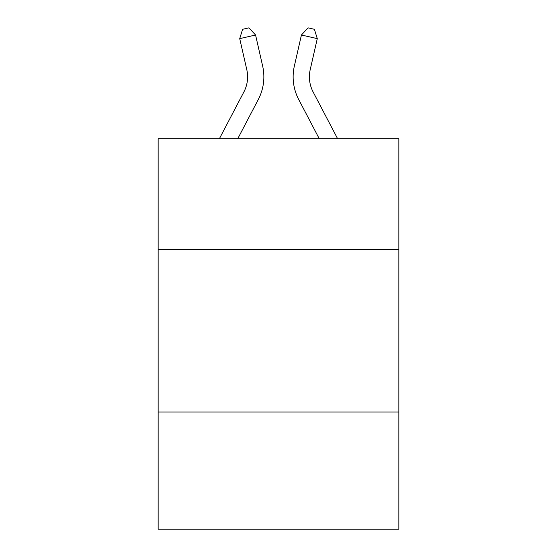 <?xml version="1.0" encoding="UTF-8"?>
<svg xmlns="http://www.w3.org/2000/svg" width="557" height="557" viewBox="0 0 557 557"><rect width="100%" height="100%" fill="white"/><g stroke="black" fill="none" stroke-linecap="round" stroke-linejoin="round"><path stroke-width="0.84" d="M398.861 249.397L398.861 138.797L158.139 138.797L158.139 249.397L398.861 249.397L398.861 529.15L158.139 529.15L158.139 249.397M398.861 412.041L158.139 412.041M262.639 66.018L255.572 35.014L262.639 66.018A48.793 48.793 0 0 1 258.288 99.501L237.707 138.797M337.653 138.797L313.118 91.954A32.529 32.529 0 0 1 310.214 69.632L317.281 38.628L301.428 35.014L294.361 66.018A48.793 48.793 0 0 0 298.712 99.501L319.293 138.797M317.281 38.628L314.406 29.298L308.063 27.85L301.428 35.014L294.361 66.018M313.118 91.954A32.529 32.529 0 0 1 310.214 69.632A32.529 32.529 0 0 0 313.118 91.954A32.529 32.529 0 0 1 310.214 69.632A32.529 32.529 0 0 0 313.118 91.954A32.529 32.529 0 0 1 310.214 69.632A32.529 32.529 0 0 0 313.118 91.954A32.529 32.529 0 0 1 310.214 69.632A32.529 32.529 0 0 0 313.118 91.954A32.529 32.529 0 0 1 310.214 69.632A32.529 32.529 0 0 0 313.118 91.954M219.347 138.797L243.882 91.954A32.529 32.529 0 0 0 246.786 69.632L239.719 38.628L242.594 29.298L248.937 27.85L255.572 35.014L239.719 38.628M243.882 91.954A32.529 32.529 0 0 0 246.786 69.632A32.529 32.529 0 0 1 243.882 91.954A32.529 32.529 0 0 0 246.786 69.632A32.529 32.529 0 0 1 243.882 91.954A32.529 32.529 0 0 0 246.786 69.632A32.529 32.529 0 0 1 243.882 91.954A32.529 32.529 0 0 0 246.786 69.632"/></g></svg>
